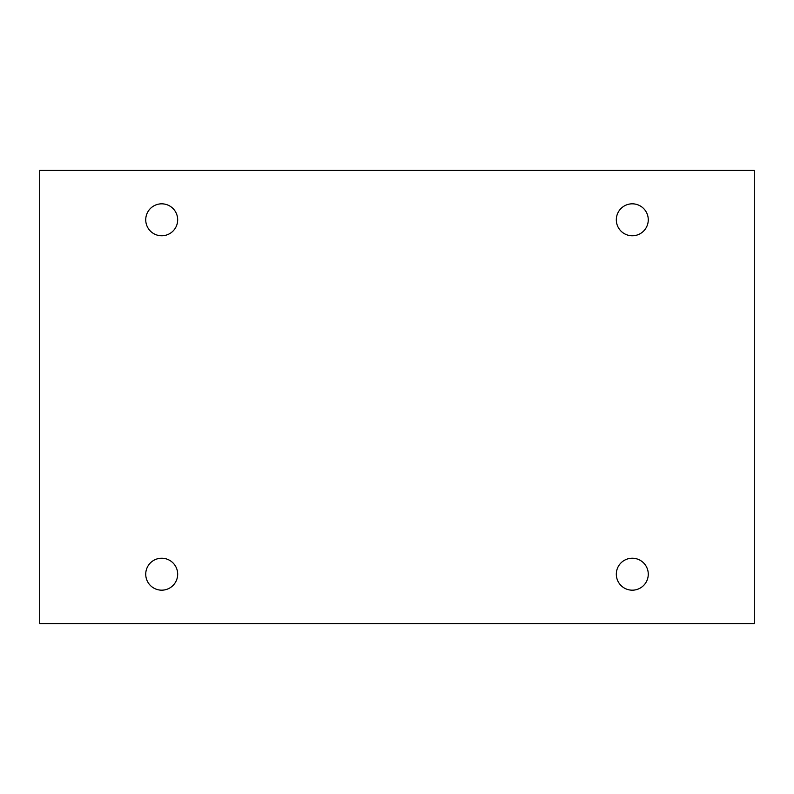 <?xml version="1.0" encoding="UTF-8"?>
<svg xmlns="http://www.w3.org/2000/svg" width="794" height="794" viewBox="0 0 794 794"><rect width="100%" height="100%" fill="white"/><g stroke="black" fill="none" stroke-linecap="round" stroke-linejoin="round"><path stroke-width="1.19" d="M754.3 170.422L39.7 170.422L39.7 623.578L754.3 623.578L754.3 170.422M177.677 219.799A15.979 15.979 0 0 0 153.718 205.964A15.979 15.979 0 0 0 153.718 233.635A15.979 15.979 0 0 0 177.677 219.799M648.271 219.799A15.979 15.979 0 0 0 624.302 205.964A15.979 15.979 0 0 0 624.302 233.635A15.979 15.979 0 0 0 648.271 219.799M648.271 574.201A15.979 15.979 0 0 0 624.302 560.365A15.979 15.979 0 0 0 624.302 588.036A15.979 15.979 0 0 0 648.271 574.201M177.677 574.201A15.979 15.979 0 0 0 153.718 560.365A15.979 15.979 0 0 0 153.718 588.036A15.979 15.979 0 0 0 177.677 574.201"/></g></svg>

